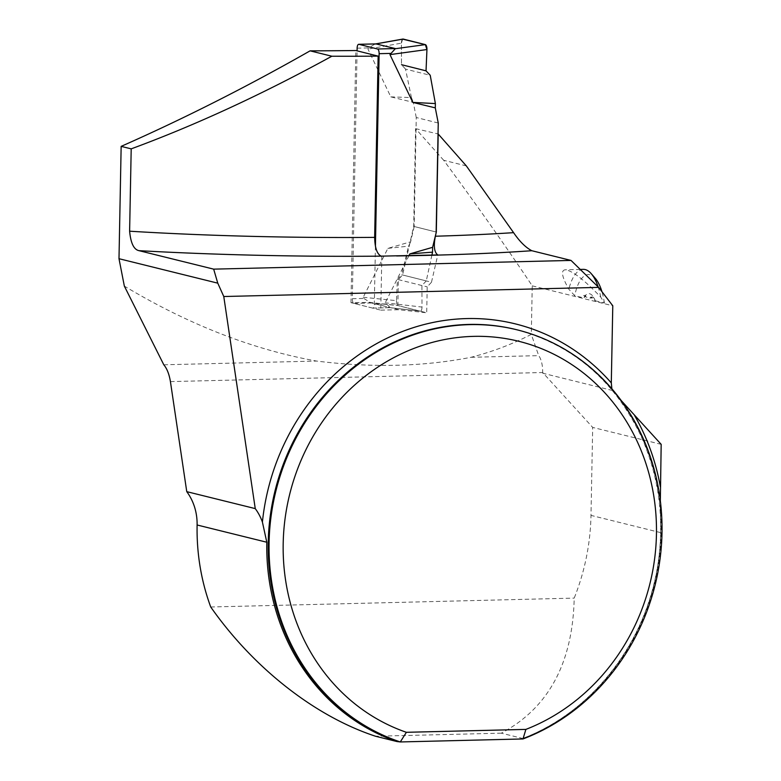 <?xml version="1.0" encoding="UTF-8"?>
<svg xmlns="http://www.w3.org/2000/svg" width="781" height="781" viewBox="0 0 781 781"><rect width="100%" height="100%" fill="white"/><g stroke="black" fill="none" stroke-linecap="round" stroke-linejoin="round"><path stroke-width="0.59" stroke-dasharray="3.9 2.93" d="M660.335 500.767L660.687 532.632A214.873 195.836 103.9 0 1 522.753 738.475L501.324 733.174C548.496 708.035 572.785 663.02 574.201 598.109A214.873 195.836 103.9 0 0 590.992 515.382L592.681 427.402L542.678 372.517A17.143 6.844 88.6 0 0 538.705 355.638L531.305 334.375C512.443 344.148 492.362 351.782 471.06 357.288C423.38 366.65 371.883 367.91 316.569 361.056C252.644 349.556 188.563 324.574 124.345 286.1M210.724 606.983L574.201 598.109M501.324 733.174L375.524 736.239M466.325 165.894L443.696 160.29C475.805 203.695 505.317 245.546 532.242 285.846L531.305 334.375M443.696 160.29L415.58 128.631L413.705 226.392L402.596 274.98L398.339 279.618L397.841 305.547L426.709 312.781L427.207 286.861L431.483 282.224L402.596 274.98M381.821 256.305L380.786 310.145L350.981 302.667A477.171 47.504 1.1 0 0 369.53 302.393L397.841 305.547M350.981 302.667L355.824 50.521M532.242 285.846L612.782 305.781M621.246 400.585L612.489 390.49L611.874 388.792M612.489 390.49L542.668 373.201M661.175 444.35L592.681 427.402M522.753 738.475L522.138 738.748L522.987 738.953M415.58 128.631L438.034 133.961M438.248 123.027L416.253 117.511L414.164 226.5L436.149 232.016L413.705 226.392M431.483 282.224L437.79 254.938M380.786 310.145L398.72 309.715L426.709 312.781M398.72 309.715L369.53 302.393M398.339 279.618L427.207 286.861M595.298 300.792L604.387 303.038L600.735 297.092C584.032 279.666 572.2 270.568 565.249 269.796C560.66 270.343 561.851 276.806 568.822 289.185L574.757 295.706L583.846 297.951A21.097 8.425 88.6 0 1 585.36 295.608A21.097 8.425 88.6 0 1 593.882 297.717A21.097 8.425 88.6 0 1 595.298 300.792L590.573 297.102L590.592 298.147L585.74 296.946L583.475 295.345L583.846 297.951M471.06 357.288L538.705 355.638M163.805 364.786L316.569 361.056M604.387 303.038A40.192 16.05 -91.4 0 0 601.926 291.655M595.376 278.436A40.192 16.05 -91.4 0 0 574.757 295.706M600.735 297.092A45.552 18.188 -91.4 0 0 598.129 286.881M583.251 269.357A45.552 18.188 -91.4 0 0 568.822 289.185M590.592 298.147L591.852 297.268L593.511 297.297L594.038 300.011M584.217 297.581L585.789 295.296L583.475 295.345M585.36 295.608L585.818 296.653M375.427 246.2L374.314 304.239A4.286 1.689 88.6 0 1 372.722 308.095A4.286 1.689 88.6 0 1 372.537 308.075L390.471 307.646L385.209 302.794L408.99 255.641M372.537 308.075L353.93 303.409A4.286 1.689 88.6 0 1 352.319 298.723L357.073 50.833M416.253 117.511L413.295 102.36L390.793 96.873L367.978 49.096L368.632 47.895L374.939 44.068M414.164 226.5L410.621 241.807L387.884 248.368L363.214 297.278L363.819 298.449L370.926 302.833L390.471 307.646M431.903 255.065L426.28 280.916L401.571 274.727L408.58 246.142L410.621 241.807M426.28 280.916L421.916 285.534L421.994 307.07L385.209 302.794M387.884 248.368L408.58 246.142M363.214 297.278L396.484 300.665L397.392 279.383L401.571 274.727M390.793 96.873L411.431 97.576L413.295 102.36M411.431 97.576L405.524 69.099L430.233 75.298M426.035 70.837L401.512 64.686L401.424 43.15L367.978 49.096M402.635 39.157L401.424 43.15L401.512 64.686L405.524 69.099M421.994 307.07A4.286 1.689 88.6 0 1 420.315 311.17A4.286 1.689 88.6 0 1 420.227 311.16L390.197 307.665M420.227 311.16L398.085 305.605L370.926 302.833M421.916 285.534L397.392 279.383M396.484 300.665A4.286 1.689 -91.4 0 0 398.085 305.605M401.424 43.15A4.286 1.689 88.6 0 1 402.918 39.05M660.687 532.632L590.992 515.382M522.138 738.748A214.336 195.348 103.9 0 0 661.156 525.076A214.336 195.348 103.9 0 0 516.182 329.611C572.434 344.724 613.954 380.015 640.762 435.486C658.891 475.619 664.651 518.34 658.022 563.638C646.736 642.207 591.939 712.721 522.411 738.475M170.424 381.597L542.678 372.517M374.314 304.239L385.814 303.965M352.319 298.723L363.819 298.449M357.132 48.168L368.632 47.895M353.93 303.409L371.854 302.979M580.254 269.435L565.249 269.796M590.573 297.102L592.711 297.053M372.722 308.095L390.315 307.675M390.051 307.655L420.315 311.17M374.929 44.029L375.602 43.902"/><path stroke-width="1.17" d="M255.25 508.607L186.757 491.649A53.586 48.842 -76.1 0 1 197.105 524.988A214.873 195.836 103.9 0 0 210.724 606.983C253.571 668.126 315.114 716.402 375.524 736.239L396.963 741.55A214.873 195.836 103.9 0 1 266.799 542.239L262.406 522.059A219.695 200.229 -76.1 0 1 400.38 332.306A219.695 200.229 -76.1 0 1 611.298 382.905L612.782 305.781L598.637 287.379L223.776 296.516L255.25 508.607A53.586 48.842 -76.1 0 1 262.406 522.059M355.824 50.521A477.171 47.504 -178.9 0 1 310.096 50.843L331.837 56.222A371.61 37 -178.9 0 0 378.141 56.115L355.824 50.521M186.757 491.649L170.424 381.597C169.184 374.167 166.978 368.564 163.805 364.786L124.345 286.1L118.995 258.706L121.153 146.369C184.189 118.517 247.177 86.671 310.096 50.843M611.874 388.792L611.298 382.905M660.335 500.767L661.175 444.35L621.246 400.585M118.995 258.706L217.772 283.161L223.776 296.516M399.452 741.735A214.336 195.348 103.9 0 1 277.07 483.146A214.336 195.348 103.9 0 1 516.182 329.611L517.032 329.816A214.336 195.348 -76.1 0 0 277.919 483.361A214.336 195.348 -76.1 0 0 400.302 741.95L396.963 741.55M517.032 329.816A214.336 195.348 -76.1 0 1 662.005 525.291A214.336 195.348 -76.1 0 1 522.987 738.953L525.886 729.395L406.384 732.305A203.626 185.585 103.9 0 1 321.557 422.902A203.626 185.585 103.9 0 1 622.672 415.56A203.626 185.585 103.9 0 1 525.886 729.395M522.987 738.953L400.302 741.95L406.384 732.305M513.586 232.66L466.325 165.894L438.19 134L436.315 232.055L435.368 236.223A371.61 37 1.1 0 0 513.586 232.66C519.648 241.544 525.73 247.567 531.822 250.721L571.028 260.424L213.662 269.142L138.989 250.662C133.854 249.608 130.73 243.116 129.617 231.205L131.198 148.859C195.689 125.097 262.572 94.218 331.837 56.222M436.315 232.055L432.615 247.323L409.879 253.884L408.99 255.641M435.368 236.223C433.445 246.122 434.256 252.361 437.79 254.938L381.157 256.139A388.753 38.699 -178.9 0 1 138.989 250.662M129.617 231.205A371.61 37 1.1 0 0 374.655 237.365L378.141 56.115M374.655 237.365C374.88 247.86 377.038 254.118 381.157 256.139M131.198 148.859L121.153 146.369M217.772 283.161L213.662 269.142M598.637 287.379L571.028 260.424M601.926 291.655A40.192 16.05 -91.4 0 0 595.376 278.436L591.276 273.711A45.552 18.188 -91.4 0 0 583.251 269.357L580.254 269.435M598.129 286.881A45.552 18.188 -91.4 0 0 591.276 273.711M357.073 50.833L357.132 48.168A4.286 1.689 88.6 0 1 358.723 44.302A4.286 1.689 88.6 0 1 358.899 44.332L377.516 48.998A4.286 1.689 88.6 0 1 379.127 53.684L375.427 246.2M436.149 232.016L438.248 123.027L435.29 107.876L412.788 102.399L389.973 54.611L395.44 48.568L375.905 43.912M375.749 43.931L374.939 44.068M409.879 253.884L432.537 252.156L432.615 247.323M432.537 252.156L431.903 255.065M412.788 102.399L435.388 103.58L430.233 75.298L426.035 70.837L426.943 49.545L389.973 54.611M435.388 103.58L435.29 107.876M426.943 49.545A4.286 1.689 -91.4 0 0 425.342 44.615L395.166 48.744M425.342 44.615L403.201 39.06L376.081 43.882M374.929 44.029L402.918 39.05A4.286 1.689 88.6 0 1 403.201 39.06M402.635 39.157L425.342 44.615L426.943 49.545L426.035 70.837L401.512 64.686M197.105 524.988L266.799 542.239M634.66 415.619A219.695 200.229 -76.1 0 1 660.355 486.788M531.822 250.721A388.753 38.699 -178.9 0 1 396.65 255.953M379.127 53.684L390.627 53.411M377.516 48.998L395.44 48.568M358.899 44.332L376.832 43.902M358.723 44.302L376.315 43.892"/></g></svg>
